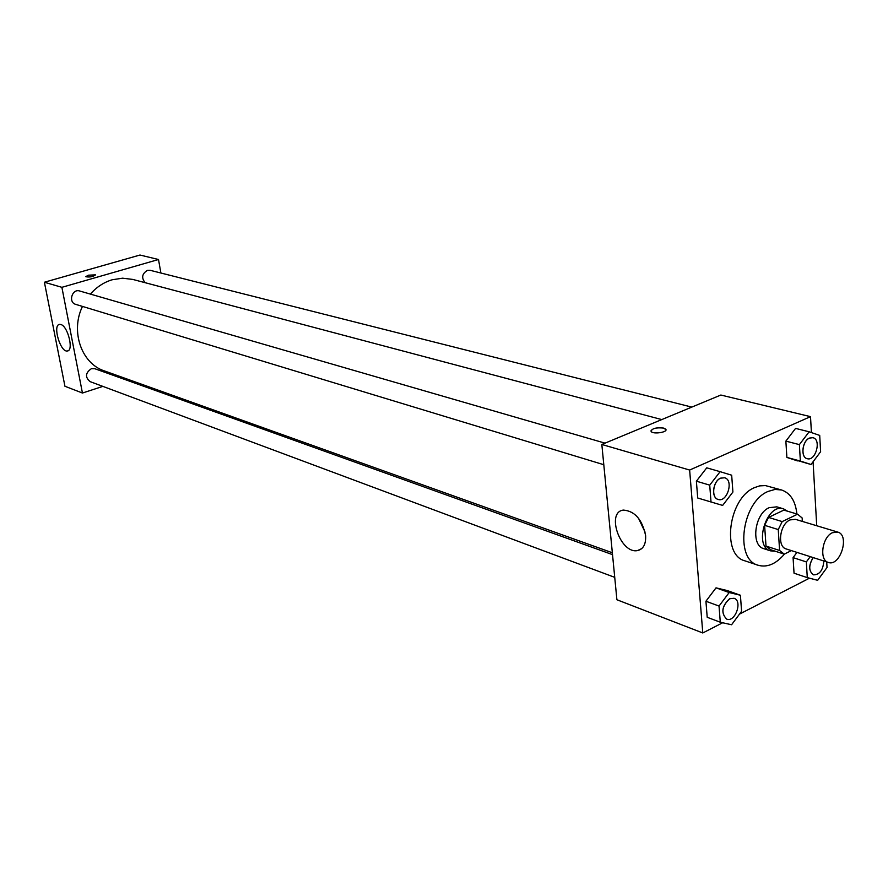 <?xml version="1.0" encoding="UTF-8"?>
<svg xmlns="http://www.w3.org/2000/svg" width="888" height="888" viewBox="0 0 888 888"><rect width="100%" height="100%" fill="white"/><g stroke="black" fill="none" stroke-linecap="round" stroke-linejoin="round"><path stroke-width="1.33" d="M832.356 532.733L837.761 532.09C850.138 535.076 840.215 566.999 828.326 562.437C818.98 560.273 822.088 537.14 832.356 532.733M828.326 562.437L786.202 548.951C776.856 546.764 779.808 524.153 790.02 519.913L795.415 519.325L837.761 532.09M784.27 554.145L770.684 549.75L766 546.087L764.612 525.319L778.254 529.559L779.597 550.471L784.27 554.145L791.397 550.604M802.352 521.411L802.142 517.97L797.546 514.185L782.206 521.589L778.254 529.559M797.546 514.185L783.86 510.101L768.542 517.415L782.206 521.589M764.612 525.319L768.542 517.415M787.501 511.188L783.593 508.868C766.766 502.652 753.157 546.431 770.54 550.86L775.035 551.159M770.54 550.86L763.824 548.684C750.504 545.532 754.634 513.564 769.197 507.67L776.822 506.848L783.593 508.868M766 546.087L779.597 550.471M784.504 554.034C776.001 564.013 767.221 567.754 758.163 565.268C734.298 559.484 741.891 501.82 768.131 491.419L775.013 489.432L781.562 489.976C790.387 493.04 795.493 501.043 796.891 513.986M758.163 565.268L744.921 560.839C721.067 555.033 728.537 497.802 754.733 487.534L759.662 485.88L765.412 485.581L781.562 489.976M816.716 525.74L813.075 461.749M811.421 432.578L810.511 416.65L689.643 470.041L702.785 632.966L722.677 622.754M739.482 614.119L809.479 578.177M809.135 431.79L795.57 428.393L785.869 441.125L786.879 457.431L811.01 464.502L820.612 451.737L819.713 435.431L809.135 431.79L799.389 444.622L800.365 461.039L811.01 464.502M810.245 556.643L806.348 561.915L793.073 557.62L796.947 552.392L793.073 557.62L794.039 573.204L807.281 577.611L817.648 580.308L827.028 567.488L826.717 561.915M740.414 595.249L727.261 590.564L716.017 587.845L705.927 601.243L707.214 617.293L720.29 622.222L731.579 624.752L741.58 611.299L740.414 595.249L729.17 592.54L719.036 606.06L720.29 622.222M720.124 471.672L706.737 467.832L696.381 481.185L697.713 498.002L722.643 505.427L732.911 492.03L731.679 475.213L720.124 471.672L709.723 485.137L711.022 502.075M810.511 416.65L720.845 395.038L601.831 444.477L616.905 599.744L702.785 632.966M645.609 535.564C646.042 544.222 643.334 549.228 637.484 550.593C620.401 554.168 605.727 511.888 623.443 510.089C634.831 511.044 642.224 519.536 645.609 535.564M601.831 444.477L689.643 470.041M638.45 518.137L645.088 532.178M663.725 428.094L665.734 429.17C668.431 432.19 653.091 434.598 651.137 431.468C651.825 428.449 656.01 427.328 663.725 428.094M665.956 429.714L663.725 428.105C657.009 427.272 652.736 428.216 650.926 430.935M90.387 294.095C96.581 287.035 103.863 282.262 112.21 279.764L122.588 278.188L132.778 279.42L661.782 419.58M612.343 552.758L104.34 370.895C81.518 363.547 70.252 331.346 82.473 306.416M605.039 443.145L79.643 290.986C72.083 288.434 67.976 302.375 75.702 304.362L603.796 464.713M145.144 282.695C141.248 277.811 142.002 273.704 147.419 270.374L150.216 270.318L691.796 407.104M614.729 577.344L90.143 381.64C84.948 377.234 85.348 372.927 91.342 368.709L94.949 368.753L612.531 554.634M158.508 259.507L61.883 287.324L82.44 393.029L64.946 386.269L44.4 282.24L139.982 255.034L158.508 259.507L160.883 273.016M82.44 393.029L102.875 386.38M124.475 379.354L126.296 378.754M60.861 324.52C67.932 326.185 73.959 350.771 67.366 350.982C60.44 352.658 52.27 324.864 59.574 324.386L60.861 324.52M44.4 282.24L61.883 287.324M95.427 274.969L88.378 275.191L95.393 274.869C93.018 276.767 89.843 277.389 85.847 276.734L88.378 275.191L85.814 276.645M718.126 499.422L718.092 499.411C710.911 497.813 712.864 481.118 720.601 478.144L724.586 477.766M706.737 467.832L696.381 481.185L709.723 485.137M696.381 481.185L697.713 498.002M720.656 478.166L724.619 477.777C734.043 479.964 727.228 502.73 718.148 499.433C710.966 497.835 712.92 481.13 720.656 478.166M729.625 598.712L734.076 598.29C742.912 600.921 735.131 622.799 726.673 619.103L726.617 619.08C720.779 612.953 721.778 606.16 729.625 598.712M727.261 590.564L716.017 587.845L729.17 592.54M716.017 587.845L705.927 601.243L719.036 606.06M705.927 601.243L707.214 617.293M726.617 619.08L726.673 619.103C720.834 612.964 721.833 606.182 729.681 598.734L734.076 598.29M809.49 438.062L812.897 437.695C821.678 439.394 815.739 461.471 807.248 458.696L807.192 458.685C800.332 457.431 802.164 440.848 809.49 438.062M795.57 428.393L785.869 441.125L799.389 444.622M785.869 441.125L786.879 457.431L800.365 461.039M786.879 457.431L797.513 460.894M807.192 458.685L807.248 458.696C800.388 457.453 802.219 440.859 809.545 438.073L812.897 437.695M806.348 561.915L807.281 577.611M823.831 560.994C823.098 570.14 819.657 574.758 813.508 574.847L813.464 574.825C808.568 571.162 808.469 565.412 813.153 557.575M793.073 557.62L794.039 573.204M813.508 574.847C808.624 571.184 808.524 565.434 813.208 557.586M637.484 550.593L641.747 548.618M67.366 350.982L68.021 350.782"/></g></svg>
